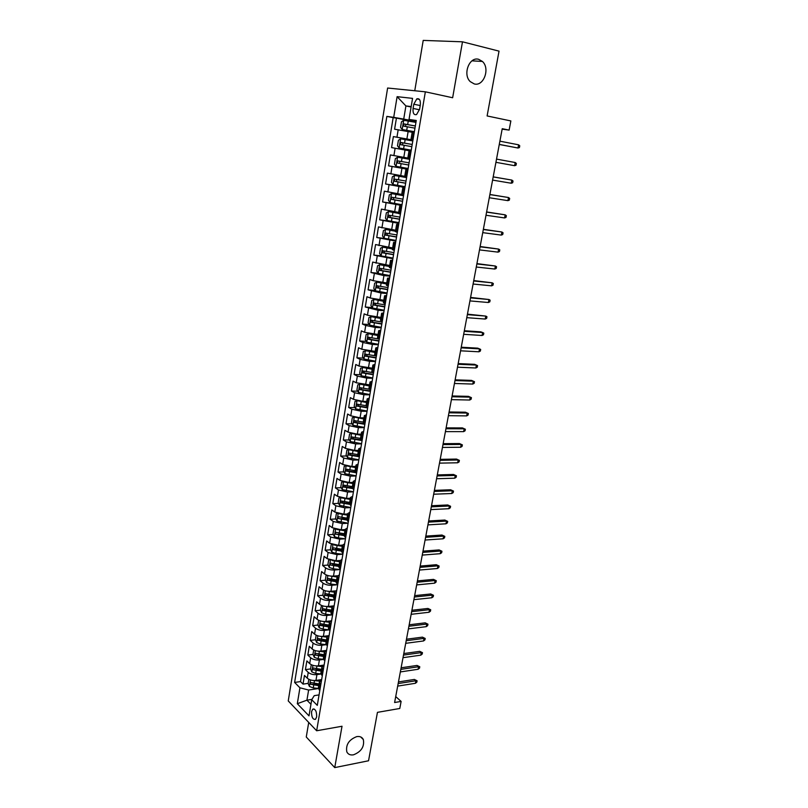 <?xml version="1.0" encoding="UTF-8"?>
<svg xmlns="http://www.w3.org/2000/svg" width="808" height="808" viewBox="0 0 808 808"><rect width="100%" height="100%" fill="white"/><g stroke="black" fill="none" stroke-linecap="round" stroke-linejoin="round"><path stroke-width="1.21" d="M356.772 736.603C359.913 736.128 362.105 737.108 363.337 739.552C364.58 746.622 361.297 751.713 353.49 754.824C350.278 755.339 348.056 754.349 346.804 751.824C345.652 744.703 348.975 739.623 356.772 736.603M478.679 59.317L482.406 61.448C490.365 68.427 483.699 86.719 474.256 83.931L470.266 81.638C462.459 74.558 469.296 56.348 478.679 59.317M316.655 716.878C316.736 711.363 315.423 708.798 312.736 709.161L311.565 711.636C311.494 717.13 312.797 719.696 315.494 719.332L316.655 716.878M308.717 722.433L306.272 736.997L334.744 767.6L368.539 760.772L377.447 712.353L399.778 708.485L401.121 701.415L395.718 696.577M387.618 88.022L288.244 700.94L316.655 730.765L425.351 91.819L387.618 88.022M425.351 91.819L452.642 97.748L462.489 41.814L423.21 40.4L414.756 90.748M462.489 41.814L499.031 51.136L487.113 115.948L510.858 120.937L509.131 130.098L502.233 128.694L394.607 702.516L401.121 701.415M412.171 132.27L394.597 129.209L396.435 118.099L416.029 121.957M412.959 140.047L393.385 136.582L412.939 140.198M393.385 136.582L391.567 147.601L411.1 151.076M407.818 158.065L390.355 154.924L388.547 165.862L408.05 169.104M404.737 176.316L387.355 173.124L385.557 183.982L405.02 186.991M401.677 194.425L384.376 191.183L382.598 201.96L402.01 204.737L390.052 202.586L388.436 200.303L389.325 194.91L391.496 193.607L390.011 202.525M398.647 212.403L381.416 209.11L379.649 219.806L390.597 221.251M395.637 230.24L378.477 226.897L376.73 237.512L384.992 238.512M392.648 247.945L375.569 244.551L373.831 255.086L381.144 255.883M389.678 265.509L372.68 262.075L370.953 272.528L378.124 273.235M386.739 282.951L373.165 280.679L369.801 279.467L368.094 289.84L375.124 290.456M383.82 300.253L370.296 298.021L366.963 296.728L365.256 307.02L372.165 307.555M380.921 317.433L367.438 315.221L364.135 313.858L362.449 324.079L369.226 324.523M378.043 334.482L364.61 332.3L361.327 330.866L359.651 341.006L366.317 341.38M375.185 351.399L361.802 349.248L358.54 347.743L356.884 357.813L363.428 358.106M372.347 368.196L359.015 366.064L355.772 364.499L354.126 374.488L360.58 374.72M369.539 384.871L356.237 382.77L353.035 381.124L351.399 391.042L357.742 391.203M366.741 401.424L362.822 401.344L353.49 399.344L350.308 397.637L348.682 407.484L354.934 407.575M363.964 417.857L360.055 417.817L350.763 415.797L347.602 414.029L345.996 423.806L352.147 423.836M361.216 434.169L357.318 434.169L348.056 432.139L344.915 430.3L343.319 440.006L349.389 439.976M358.479 450.359L354.591 450.399L345.37 448.359L342.259 446.45L340.663 456.086L346.652 455.995M357.086 455.853L357.863 455.843M355.772 466.428L351.884 466.509L342.703 464.459L339.613 462.489L338.027 472.054L343.935 471.912M353.005 471.69L354.894 471.65M353.076 482.386L349.197 482.507L340.047 480.437L336.976 478.407L335.411 487.901L341.249 487.709M349.086 487.446L352.238 487.345M350.399 498.233L346.531 498.395L337.421 496.304L334.371 494.213L332.815 503.647L338.572 503.394M345.319 503.111L349.611 502.93M347.743 513.969L343.885 514.161L334.805 512.06L331.785 509.909L330.24 519.271L335.926 518.978M341.673 518.675L346.996 518.403M345.107 529.583L341.249 529.816L332.219 527.705L329.209 525.493L327.674 534.785L333.29 534.442M338.249 534.139L344.4 533.765M342.491 545.097L338.643 545.36L329.644 543.239L326.654 540.966L325.139 550.197L330.684 549.804M335.158 549.49L340.602 549.107M339.946 560.489L336.047 560.792L327.089 558.661L324.119 556.328L322.614 565.499L328.099 565.055M332.31 564.721L336.855 564.368M337.512 575.771L333.482 576.114C329.836 576.255 326.856 575.538 324.543 573.973L321.604 571.589L320.099 580.689L325.533 580.205M329.603 579.851L333.219 579.528M335.199 590.921L330.926 591.335C327.291 591.496 324.321 590.779 322.028 589.173L319.109 586.739L317.615 595.769L322.978 595.254M326.967 594.86L329.674 594.597M333.058 605.95L328.381 606.444C324.766 606.636 321.806 605.909 319.524 604.273L316.625 601.778L315.14 610.757L320.453 610.192M324.382 609.777L326.24 609.575M331.219 620.837L325.866 621.443C322.251 621.665 319.311 620.938 317.039 619.271L314.161 616.716L312.686 625.634L317.938 625.028M321.837 624.584L323.038 624.443M329.088 635.644L323.362 636.351C319.756 636.583 316.827 635.856 314.565 634.159L311.716 631.553L310.252 640.401L315.453 639.764M319.332 639.28L320.029 639.199M326.594 650.4L320.877 651.147C317.281 651.41 314.363 650.672 312.12 648.945L309.282 646.289L307.828 655.076L312.979 654.399M324.109 665.045L318.413 665.832C314.817 666.125 311.908 665.388 309.686 663.62L306.868 660.914L305.424 669.65L310.555 668.923M413.797 104.212L413.08 108.444C412.726 113.201 413.898 115.231 416.595 114.544L419.574 109.252L420.301 104.979C420.665 100.222 419.493 98.182 416.807 98.869L413.797 104.212L420.2 105.545M319.059 694.9L314.241 695.658L311.716 699.728L317.291 705.364L416.272 120.473L409.02 119.463L416.171 121.119M311.716 699.728L309.01 715.868L297.314 703.707L299.93 687.8L294.627 682.447L386.86 116.403L393.708 117.352L397.112 96.667L412.555 98.374L409.02 119.463M320.917 674.034L316.938 674.609C313.353 674.912 310.454 674.165 308.232 672.387L305.424 669.65M321.655 679.589L315.958 680.427L316.938 674.609M323.533 659.409L319.392 659.974C315.807 660.247 312.888 659.52 310.656 657.763L307.828 655.076M326.23 644.683L321.867 645.239C318.271 645.491 315.342 644.764 313.1 643.037L310.252 640.401M329.007 629.846L324.361 630.402C320.756 630.634 317.817 629.897 315.554 628.21L312.686 625.634M331.795 614.918L326.876 615.454C323.25 615.666 320.301 614.938 318.029 613.282L315.14 610.757M334.462 599.9L329.401 600.415C325.776 600.586 322.816 599.869 320.524 598.243L317.615 595.769M337.148 584.78L331.947 585.255C328.311 585.406 325.341 584.689 323.028 583.103L320.099 580.689M339.875 569.559L334.502 570.004C330.866 570.125 327.876 569.408 325.563 567.862L322.614 565.499M342.632 554.227L337.087 554.631L328.109 552.5L325.139 550.197M345.42 538.785L339.683 539.158L330.664 537.037L327.674 534.785M337.704 513.353L336.36 513.625L335.583 518.312L336.986 521.069L348.117 523.22L342.299 523.564L333.25 521.463L330.24 519.271M350.763 507.596L344.935 507.868L335.855 505.778L332.815 503.647M353.429 491.84L347.591 492.052L338.471 489.971L335.411 487.901M356.116 475.973L350.268 476.124L341.107 474.054L338.027 472.054M358.823 459.984L352.965 460.085L343.764 458.025L340.663 456.086M361.54 443.885L355.671 443.925L346.44 441.885L343.319 440.006M364.287 427.664L358.409 427.644L349.137 425.614L345.996 423.806M367.054 411.322L361.166 411.242L351.854 409.232L348.682 407.484M369.842 394.859L363.933 394.728L354.591 392.728L351.399 391.042M372.639 378.285L366.731 378.083L357.348 376.104L354.126 374.488M375.468 361.58L369.549 361.317L360.126 359.358L356.884 357.813M378.316 344.753L372.387 344.43L362.923 342.481L359.651 341.006M381.184 327.806L375.235 327.422L365.741 325.483L362.449 324.079M384.073 310.726L378.114 310.272L365.256 307.02M386.992 293.526L381.022 293.001L368.094 289.84M389.921 276.185L383.941 275.599L370.953 272.528M392.88 258.722L373.831 255.086M395.859 241.117L376.73 237.512M398.859 223.392L379.649 219.806M401.879 205.515L382.598 201.96M404.929 187.517L385.557 183.982M408 169.367L388.547 165.862M411.09 151.086L391.567 147.601M396.435 118.099L393.153 117.645L300.505 681.578L303.04 684.124L308.151 683.356M315.958 680.427C312.383 680.74 309.484 680.003 307.262 678.205L304.464 675.448L303.04 684.124M413.009 139.794L410.959 139.481L412.989 139.895M414.282 132.229L412.231 131.946L410.959 139.481M409.06 150.722L407.798 158.196L409.828 158.59M407.929 169.801L405.909 169.357L407.959 169.629M405.909 169.357L404.667 176.77L406.666 177.245M404.788 188.365L402.798 187.84L404.838 188.022M402.798 187.84L401.556 195.193L403.535 195.748M401.667 206.787L399.697 206.181L401.758 206.282M399.697 206.181L398.465 213.474L400.425 214.11M398.576 225.058L396.627 224.371L398.687 224.392M396.627 224.371L395.405 231.613L397.344 232.33M395.506 243.198L393.577 242.43L395.647 242.37M393.577 242.43L392.365 249.611L394.284 250.409M392.466 261.186L390.557 260.348L392.627 260.206M390.557 260.348L389.355 267.478L391.254 268.347M389.436 279.043L387.557 278.134L389.628 277.912M387.557 278.134L386.355 285.204L388.234 286.143M386.436 296.758L384.578 295.779L386.658 295.476M384.578 295.779L383.386 302.798L385.244 303.808M383.467 314.342L381.618 313.282L383.709 312.908M381.618 313.282L380.447 320.251L382.285 321.342M380.507 331.795L378.689 330.664L380.78 330.209M378.689 330.664L377.518 337.572L379.336 338.734M377.578 349.106L375.771 347.905L377.871 347.379M375.771 347.905L374.619 354.773L376.417 355.995M374.67 366.297L372.882 365.024L374.993 364.428M372.882 365.024L371.741 371.832L373.518 373.134M371.791 383.346L370.014 382.012L372.124 381.336M370.014 382.012L368.872 388.769L370.64 390.133M368.923 400.283L367.175 398.869L369.286 398.132M367.175 398.869L366.044 405.586L367.781 407.01M366.075 417.079L364.347 415.605L366.468 414.797M364.347 415.605L363.226 422.271L364.943 423.766M363.257 433.755L361.54 432.219L363.671 431.341M361.54 432.219L360.429 438.835L362.136 440.39M360.459 450.309L358.762 448.713L360.883 447.753M358.762 448.713L357.651 455.268L359.338 456.894M357.671 466.741L355.995 465.075L358.126 464.055M355.995 465.075L354.894 471.589L356.57 473.276M354.914 483.053L353.258 481.326L355.389 480.245M353.258 481.326L352.167 487.79L353.813 489.537M352.177 499.243L350.531 497.455L352.672 496.304M350.531 497.455L349.45 503.869L351.086 505.687M349.45 515.312L347.834 513.464L349.975 512.252M347.834 513.464L346.753 519.837L348.369 521.705M346.753 531.27L345.147 529.361L347.288 528.089M345.147 529.361L344.077 535.684L345.683 537.613M344.077 547.107L342.481 545.148L344.632 543.804M342.481 545.148L341.42 551.42L343.006 553.409M341.41 562.833L339.835 560.813L341.996 559.409M339.835 560.813L338.784 567.044L340.35 569.095M338.774 578.447L337.209 576.367L339.37 574.902M337.209 576.367L336.168 582.558L337.714 584.659M336.148 593.941L334.603 591.81L336.764 590.284M334.603 591.81L333.573 597.95L335.098 600.112M333.542 609.333L332.017 607.141L334.179 605.566M332.017 607.141L330.987 613.242L332.502 615.454M330.957 624.614L329.452 622.372L331.613 620.726M329.452 622.372L328.422 628.422L329.927 630.695M328.391 639.785L326.897 637.482L329.068 635.785M326.897 637.482L325.876 643.501L327.371 645.814M325.836 654.844L324.361 652.49L326.533 650.743M324.361 652.49L323.351 658.47L324.826 660.843M323.311 669.802L321.847 667.398L324.018 665.59M321.847 667.398L320.847 673.337L322.301 675.751M320.796 684.649L319.352 682.205L321.523 680.336M319.352 682.205L318.352 688.093L319.796 690.567M411.11 107.01L405.909 105.939L403.717 119.089L393.708 117.352M416.1 121.533L403.717 119.089M334.744 767.6L342.016 726.251L316.655 730.765M502.142 129.159L509.131 130.098M411.181 106.575L405.909 105.939L397.112 96.667M311.928 699.385L306.929 700.183L310.959 704.283M318.362 688.547L308.626 690.032L306.929 700.183L297.314 703.707M393.153 117.645L386.86 116.403M300.505 681.578L294.627 682.447M299.93 687.8L308.626 690.032M499.263 144.481L517.999 148.016L499.283 144.4M518.605 144.814L519.756 145.793L519.423 147.571L517.999 148.016L518.605 144.814L499.889 141.168M402.222 129.532L414.373 131.694L402.222 129.532L400.546 127.381L401.475 121.816L403.707 120.281L402.182 129.482M403.707 120.281L415.948 122.402M415.352 125.937L403.788 123.947L403.737 126.149L414.979 128.159M405.555 126.462L405.828 124.351L415.342 125.987M515.211 162.519L516.373 163.458L516.029 165.226L514.605 165.691L495.92 162.317L514.605 165.691L515.211 162.519L496.526 159.105M511.242 183.234L512.666 182.739L513.009 180.992L511.848 180.083L511.242 183.234L492.587 180.093M493.183 176.901L511.848 180.083L493.193 176.861M507.909 200.647L509.333 200.132L509.666 198.404L508.505 197.526L507.909 200.647L489.274 197.738M489.87 194.577L508.505 197.526L489.89 194.476M504.596 217.938L506.02 217.403L506.353 215.675L505.192 214.837L504.596 217.938L485.992 215.251M486.588 212.11L505.192 214.837L486.618 211.948M399.142 148.005L411.252 150.167L399.142 148.005L397.486 145.824L398.405 140.309L400.627 138.825L399.101 147.955M400.627 138.825L412.807 140.946M412.221 144.45L400.687 142.481L400.647 144.672L411.848 146.662M402.647 145.026L402.717 142.854L412.211 144.46M397.617 157.186L409.696 159.348L397.617 157.186L395.354 158.651L394.445 164.125L396.092 166.337L408.151 168.498M409.111 162.832L397.607 160.873L397.587 163.044L408.737 165.024M408.737 164.994L399.728 163.408L399.627 161.226M406.616 177.558L394.567 175.447L392.324 176.851L391.425 182.285L393.062 184.527L405.071 186.688M394.567 175.447L406.606 177.608M406.02 181.063L394.546 179.124L394.546 181.275L405.656 183.244M405.666 183.174L396.678 181.608L396.566 179.447L394.546 179.124M403.232 195.677L391.557 193.577L402.01 195.374M402.96 199.162L391.516 197.233L391.526 199.364L402.596 201.323M402.606 201.212L393.658 199.677L393.526 197.526M501.303 235.098L502.728 234.532L503.061 232.825L501.899 232.017L501.303 235.098L482.729 232.643M483.315 229.523L501.899 232.017L483.356 229.3M398.506 213.241L388.557 211.555L386.345 212.837L385.456 218.19L387.062 220.493L398.98 222.654M388.557 211.555L398.485 213.373M399.92 217.11L388.507 215.201L388.527 217.322L399.556 219.261M399.576 219.119L390.658 217.605L389.941 216.13M498.041 252.136L499.465 251.551L499.788 249.854L498.627 249.076L498.041 252.136L479.498 249.894M480.073 246.804L498.627 249.076L480.134 246.521M395.496 231.058L385.578 229.401L383.396 230.623L382.507 235.936L384.103 238.269L395.971 240.431M385.578 229.401L395.466 231.229M396.9 234.936L385.527 233.037L385.557 235.138L396.546 237.067M396.576 236.885L387.678 235.401L386.951 233.977M494.799 269.044L496.223 268.438L496.546 266.751L495.385 266.014L494.799 269.044L476.286 267.024M476.861 263.953L495.385 266.014L476.922 263.61M392.516 248.743L382.628 247.107L380.457 248.278L379.578 253.55L381.164 255.914L392.991 258.075M382.628 247.107L392.476 248.945M393.91 252.621L382.568 250.733L382.608 252.823L393.557 254.732M393.587 254.52L384.729 253.056L383.992 251.682M491.587 285.84L493.011 285.204L493.324 283.527L492.163 282.82L491.587 285.84L473.094 284.032M473.67 280.982L492.163 282.82L473.74 280.578M389.547 266.286L379.699 264.691L377.548 265.802L376.68 271.034L378.245 273.427L390.022 275.579M379.699 264.691L389.517 266.529M390.941 270.165L379.629 268.296L379.679 270.367L390.587 272.266M390.628 272.023L381.8 270.579L381.053 269.246M488.386 302.505L489.81 301.849L490.133 300.192L488.961 299.516L488.386 302.505L469.933 300.909M470.498 297.879L488.961 299.516L470.579 297.425M386.608 283.709L376.74 282.154L374.659 283.194L373.791 288.385L375.356 290.799L387.082 292.961M376.801 282.133L386.567 283.972M387.991 287.587L376.71 285.729L376.781 287.789L387.638 289.668M387.689 289.385L378.891 287.971L378.144 286.678M485.214 319.049L486.638 318.372L486.961 316.726L485.79 316.079L485.214 319.049L466.792 317.665M467.347 314.655L485.79 316.079L467.448 314.15M383.699 300.99L373.912 299.445L371.791 300.455L370.933 305.606L372.478 308.05L384.164 310.211M373.912 299.445L383.638 301.293M385.062 304.879L373.821 303.03L373.892 305.071L384.719 306.939M384.77 306.626L376.003 305.232L375.255 303.98M482.073 335.482L483.487 334.785L483.81 333.149L482.639 332.532L482.073 335.482L463.671 334.3M464.226 331.31L482.639 332.532L480.821 331.846L464.337 330.745M380.8 318.15L371.054 316.625L368.943 317.584L368.094 322.695L369.63 325.169L381.265 327.331M371.054 316.625L380.74 318.483M382.164 322.038L370.943 320.2L371.034 322.23L381.82 324.089M381.871 323.735L373.134 322.372L372.387 321.15M478.942 351.793L480.366 351.066L480.679 349.45L479.508 348.864L478.942 351.793L460.57 350.813M461.126 347.844L479.508 348.864L477.7 348.147L461.247 347.228M377.922 335.179L368.206 333.684L366.115 334.583L365.277 339.663L366.792 342.158L378.397 344.319M368.206 333.684L377.861 335.542M379.285 339.067L368.094 337.239L368.196 339.259L378.932 341.097M379.002 340.724L370.286 339.38L369.539 338.188M367.014 350.692L363.307 351.46L362.469 356.5L363.984 359.025L375.538 361.186M367.428 350.763L375.074 352.076M365.388 350.611L375.003 352.48M376.326 355.954L365.267 354.156L365.368 356.156L376.074 357.995M376.144 357.58L367.468 356.257L366.721 355.096M363.701 367.458L360.53 368.216L359.691 373.215L361.196 375.771L372.7 377.932M365.024 367.691L372.236 368.852M362.59 367.418L372.165 369.286M372.427 372.589L362.903 370.933L362.57 372.932L373.245 374.761M373.316 374.316L364.661 373.013L363.913 371.892M475.841 367.983L477.265 367.246L477.568 365.63L476.397 365.075L475.841 367.983L457.5 367.206M458.045 364.267L476.397 365.075L474.609 364.327L458.176 363.59M472.761 384.063L474.175 383.305L474.488 381.699L473.316 381.184L472.761 384.063L454.439 383.477M454.995 380.558L473.316 381.184L471.539 380.396L455.126 379.841M451.955 396.738L470.246 397.162L468.489 396.354L471.428 397.657L470.246 397.162L469.701 400.031L451.409 399.637M468.489 396.354L452.106 395.971M471.428 397.657L471.115 399.253L469.701 400.031M360.519 384.113L357.762 384.85L356.934 389.81L358.429 392.385L369.892 394.546M362.741 384.507L369.428 385.507M359.812 384.093L369.347 385.971M369.044 389.163L359.671 387.618L359.792 389.587L370.428 391.395M370.508 390.921L361.883 389.648L361.136 388.547M448.945 412.807L467.206 413.039L465.459 412.201L468.387 413.504L467.206 413.039L466.66 415.888L448.4 415.686M465.459 412.201L449.096 411.979M468.387 413.504L468.084 415.08L466.66 415.888M357.439 400.657L355.015 401.354L354.197 406.283L355.682 408.888L367.105 411.04M360.691 401.202L366.64 402.041M357.045 400.657L366.549 402.536M366.044 405.677L356.904 404.162L357.035 406.121L367.63 407.919M367.711 407.414L359.116 406.151L358.378 405.091M445.955 428.755L464.186 428.806L462.449 427.927L465.368 429.24L464.186 428.806L463.641 431.624L445.42 431.613M462.449 427.927L446.117 427.886M465.368 429.24L465.065 430.805L463.641 431.624M354.439 417.09L352.298 417.746L351.48 422.635L352.945 425.261L364.327 427.422M354.308 417.09L363.782 418.978M358.934 417.776L363.863 418.453M363.257 422.089L354.156 420.584L354.298 422.534L364.852 424.321M364.943 423.786L356.379 422.544L355.641 421.513M442.976 444.592L461.186 444.451L459.459 443.552L462.368 444.865L461.186 444.451L460.651 447.258L442.451 447.43M459.459 443.552L443.158 443.673M462.368 444.865L462.065 446.42L460.651 447.258M350.207 441.451L351.541 433.421L349.591 434.017L348.783 438.875L350.238 441.522L361.58 443.673M351.672 433.452L361.024 435.3M356.783 434.159L361.115 434.744M360.499 438.391L351.43 436.886L351.581 438.825L362.095 440.602M361.317 439.916L353.651 438.815L352.924 437.815M440.027 460.318L458.207 459.994L456.5 459.065L459.388 460.378L458.207 459.994L457.671 462.782L439.501 463.136M456.5 459.065L440.219 459.348M459.388 460.378L459.096 461.924L457.671 462.782M348.753 449.642L346.905 450.167L346.107 454.995L347.551 457.661L358.843 459.813M349.147 449.743L358.287 451.51M354.47 450.399L358.388 450.925M357.772 454.571L348.733 453.076L348.884 454.995L359.045 456.722M357.984 455.975L350.955 454.975L350.228 453.995M437.098 475.932L455.247 475.427L453.551 474.478L456.429 475.781L455.247 475.427L454.722 478.195L436.583 478.74M453.551 474.478L437.29 474.912M456.429 475.781L456.136 477.316L454.722 478.195M345.965 465.751L344.238 466.206L343.451 470.993L344.885 473.68L356.136 475.841M346.652 465.923L355.571 467.59M352.076 466.509L355.671 466.984M355.055 470.64L346.046 469.145L346.208 471.054L355.631 472.67M354.964 471.953L348.268 471.003L347.541 470.054M434.199 491.446L452.318 490.759L450.622 489.769L453.49 491.082L452.318 490.759L451.783 493.506L433.674 494.223M450.622 489.769L434.391 490.375M453.49 491.082L453.197 492.607L451.783 493.506M343.198 481.74L341.602 482.124L340.804 486.881L342.228 489.587L353.439 491.749M344.168 481.982L352.874 483.568M349.662 482.497L352.985 482.921M352.369 486.588L343.38 485.093L343.541 487.002L352.48 488.547M352.157 487.84L345.602 486.931L344.885 486.002M431.31 506.838L449.399 505.98L447.723 504.97L450.581 506.283L449.399 505.98L448.874 508.707L430.785 509.606M447.723 504.97L431.512 505.727M450.581 506.283L450.288 507.798L448.874 508.707M340.441 497.607L338.966 497.93L338.188 502.647L339.602 505.384L350.773 507.545M341.713 497.92L350.197 499.415M347.248 498.364L350.319 498.748M349.692 502.414L340.734 500.93L340.905 502.829L349.541 504.333M349.49 503.636L342.966 502.738L342.249 501.839M428.442 522.13L446.501 521.099L444.834 520.059L447.683 521.372L446.501 521.099L445.986 523.806L427.927 524.877M444.834 520.059L428.654 520.968M447.683 521.372L447.39 522.877L445.986 523.806M425.594 537.32L443.622 536.108L441.966 535.037L444.804 536.361L443.622 536.108L443.107 538.805L425.079 540.037M441.966 535.037L425.816 536.108M444.804 536.361L444.521 537.855L443.107 538.805M422.766 552.399L440.764 551.026L439.118 549.925L441.946 551.248L440.764 551.026L440.249 553.692L422.261 555.096M439.118 549.925L422.998 551.147M441.946 551.248L441.663 552.722L440.249 553.692M339.269 513.747L347.541 515.161M344.824 514.11L347.662 514.464M347.036 518.14L338.108 516.655L338.289 518.534L346.753 520.019M346.844 519.312L338.289 518.534M334.977 528.987L333.775 529.2L332.997 533.856L334.391 536.633L338.39 537.936L345.481 538.795M336.845 529.462L344.905 530.795M342.4 529.745L345.026 530.068M344.41 533.745L335.492 532.27L335.684 534.139L344.087 535.613M344.218 534.876L335.684 534.139M332.27 544.511L331.199 544.673L330.432 549.299L331.815 552.096L335.805 553.419L342.865 554.248M334.431 545.067L342.289 546.309M339.976 545.269L342.41 545.562M341.794 549.248L332.906 547.774L333.098 549.632L341.481 551.096M341.602 550.339L333.098 549.632M419.958 567.367L437.926 565.832L436.3 564.711L439.108 566.024L437.926 565.832L437.421 568.489L419.453 570.054M436.3 564.711L420.2 566.075M439.108 566.024L438.825 567.499L437.421 568.489M329.573 559.914L328.644 560.035L327.886 564.63L329.26 567.448L333.229 568.781L340.269 569.6M332.038 560.55L339.683 561.722M337.552 560.671L339.815 560.944M339.188 564.63L330.331 563.156L330.533 565.014L338.885 566.479M339.017 565.691L330.533 565.014M417.16 582.245L435.108 580.538L433.492 579.386L436.29 580.71L435.108 580.538L434.603 583.174L416.665 584.911M433.492 579.386L417.413 580.901M436.29 580.71L436.017 582.174L434.603 583.174M326.886 575.205L326.119 575.296L325.361 579.851L326.725 582.689L330.664 584.043L337.683 584.84M329.664 575.922L337.098 577.023M335.138 575.973L337.249 576.215M336.613 579.912L327.785 578.447L327.987 580.285L336.31 581.74M336.441 580.922L327.987 580.285M414.393 597.011L432.31 595.143L430.704 593.971L433.492 595.294L432.31 595.143L431.805 597.769L413.898 599.657M430.704 593.971L414.656 595.627M433.492 595.294L433.219 596.748L431.805 597.769M323.594 590.436L324.21 590.385L323.594 590.436L322.846 594.961L324.2 597.829L328.129 599.203L334.916 599.95M327.301 591.193L334.542 592.214M332.724 591.163L334.754 591.385M334.047 595.082L325.25 593.617L325.452 595.445L333.744 596.9M333.886 596.062L325.452 595.445M411.646 611.686L429.533 609.656L427.927 608.454L430.714 609.777L429.533 609.656L429.028 612.262L411.151 614.312M427.927 608.454L411.908 610.262M430.714 609.777L430.442 611.222L429.028 612.262M321.564 605.445L320.352 609.969L321.695 612.858L325.604 614.242L331.896 614.928M324.947 606.343L331.987 607.303M330.321 606.242L332.351 606.465M331.512 610.151L322.735 608.687L322.947 610.505L331.209 611.949M331.351 611.09L322.947 610.505M408.909 626.25L426.765 624.069L425.18 622.847L427.957 624.17L426.765 624.069L426.271 626.655L408.424 628.866M425.18 622.847L409.181 624.786M427.957 624.17L427.674 625.604L426.271 626.655M406.192 640.724L424.028 638.391L422.443 637.138L425.21 638.461L424.028 638.391L423.533 640.956L405.707 643.32M422.443 637.138L406.474 639.219M425.21 638.461L424.937 639.885L423.533 640.956M403.505 655.096L421.301 652.611L419.736 651.339L422.483 652.662L421.301 652.611L420.806 655.157L403.02 657.672M419.736 651.339L403.788 653.551M422.483 652.662L422.21 654.076L420.806 655.157M318.615 620.423L317.877 624.877L319.211 627.776L323.099 629.19L328.967 629.816M322.614 621.392L329.462 622.281M327.917 621.211L330.028 621.443M328.987 625.109L320.231 623.655L320.453 625.463L328.684 626.897M328.836 626.008L320.453 625.463M316.15 635.25L315.413 639.683L316.736 642.602L320.614 644.026L326.18 644.602M320.291 636.32L326.988 637.159M325.533 636.078L327.775 636.32M326.472 639.966L317.746 638.512L317.968 640.31L326.18 641.744M326.331 640.835L317.968 640.31M313.696 649.986L312.969 654.379L314.282 657.318L318.15 658.762L323.483 659.308M317.988 651.157L324.574 651.945M323.149 650.844L325.584 651.096M323.988 654.722L315.282 653.268L315.514 655.056L323.685 656.49M323.846 655.551L315.514 655.056M400.819 669.378L418.594 666.731L417.039 665.438L419.776 666.762L418.594 666.731L418.11 669.266L400.344 671.933M417.039 665.438L401.121 667.792M419.776 666.762L419.514 668.165L418.11 669.266M311.262 664.691L310.545 668.984L311.848 671.933L315.696 673.397L320.877 673.912M315.686 665.883L322.21 666.62M320.776 665.509L323.473 665.782M321.513 669.378L312.837 667.923L313.07 669.711L321.22 671.125M321.382 670.165L313.07 669.711M398.162 683.558L415.898 680.76L414.353 679.447L417.09 680.77L415.898 680.76L415.423 683.285L397.688 686.103M414.353 679.447L398.465 681.932M417.09 680.77L416.827 682.164L415.423 683.285M308.828 679.286L308.131 683.477L309.434 686.457L313.262 687.921L318.342 688.426M313.413 680.498L319.897 681.205M318.423 680.063L321.443 680.366M319.059 683.932L310.413 682.477L310.646 684.255L318.766 685.669M318.928 684.679L310.646 684.255M318.413 665.832L319.392 659.974M320.877 651.147L321.867 645.239M323.362 636.351L324.361 630.402M325.866 621.443L326.876 615.454M328.381 606.444L329.401 600.415M330.926 591.335L331.947 585.255M333.482 576.114L334.502 570.004M336.047 560.792L337.087 554.631M338.643 545.36L339.683 539.158M341.249 529.816L342.299 523.564M343.885 514.161L344.935 507.868M346.531 498.395L347.591 492.052M349.197 482.507L350.268 476.124M351.884 466.509L352.965 460.085M354.591 450.399L355.671 443.925M357.318 434.169L358.409 427.644M360.055 417.817L361.166 411.242M362.822 401.344L363.933 394.728M365.61 384.76L366.731 378.083M368.418 368.044L369.549 361.317M371.246 351.207L372.387 344.43M374.094 334.239L375.235 327.422M376.962 317.15L378.114 310.272M379.851 299.93L381.022 293.001M382.77 282.578L383.941 275.599M385.709 265.095L386.881 258.065M388.658 247.48L389.85 240.4M391.648 229.735L392.839 222.594M394.647 211.847L395.849 204.656M397.677 193.829L398.889 186.577M400.718 175.669L401.95 168.367M403.798 157.368L405.03 150.005M406.889 138.915L408.141 131.502M396.96 137.168L398.182 129.755M307.262 678.205L308.232 672.387M309.686 663.62L310.656 657.763M312.12 648.945L313.1 643.037M314.565 634.159L315.554 628.21M317.039 619.271L318.029 613.282M319.524 604.273L320.524 598.243M322.028 589.173L323.028 583.103M324.543 573.973L325.563 567.862M327.089 558.661L328.109 552.5M329.644 543.239L330.664 537.037M332.219 527.705L333.25 521.463M334.805 512.06L335.855 505.778M337.421 496.304L338.471 489.971M340.047 480.437L341.107 474.054M342.703 464.459L343.764 458.025M345.37 448.359L346.44 441.885M348.056 432.139L349.137 425.614M350.763 415.797L351.854 409.232M353.49 399.344L354.591 392.728M356.237 382.77L357.348 376.104M359.015 366.064L360.126 359.358M361.802 349.248L362.923 342.481M364.61 332.3L365.741 325.483M367.438 315.221L368.579 308.353M370.296 298.021L371.438 291.102M373.165 280.679L374.316 273.71M376.063 263.216L377.225 256.197M378.982 245.622L380.154 238.542M381.921 227.886L383.103 220.756M384.881 210.019L386.072 202.838M387.86 192.021L389.062 184.779M390.87 173.871L392.082 166.579M393.9 155.591L395.122 148.238M412.211 139.663L413.484 132.108M409.03 158.439L410.302 150.944M405.879 177.073L407.141 169.64M402.758 195.566L404 188.183M399.657 213.908L400.889 206.585M396.576 232.108L397.809 224.846M393.526 250.167L394.738 242.966M390.496 268.094L391.698 260.944M387.486 285.87L388.688 278.78M384.507 303.525L385.699 296.475M381.538 321.039L382.719 314.049M378.609 338.411L379.78 331.482M375.69 355.661L376.851 348.783M372.791 372.781L373.952 365.953M369.923 389.769L371.064 382.992M367.074 406.636L368.206 399.899M364.236 423.372L365.368 416.686M361.429 439.986L362.55 433.351M358.641 456.469L359.762 449.894M355.874 472.842L356.984 466.307M353.126 489.093L354.227 482.608M350.399 505.222L351.49 498.778M347.692 521.231L348.773 514.837M345.006 537.128L346.087 530.775M342.339 552.904L343.41 546.602M339.693 568.569L340.754 562.317M337.067 584.123L338.118 577.912M334.451 599.566L335.492 593.405M331.856 614.898L332.896 608.778M329.29 630.119L330.31 624.049M326.735 645.239L327.755 639.209M324.19 660.247L325.21 654.258M321.675 675.155L322.675 669.206M319.17 689.951L320.17 684.043M419.473 109.757L413.08 108.444M407.303 126.765L406.707 130.3M408.262 120.998L407.676 124.533M406.262 124.341L404.111 123.917M404.192 145.299L403.606 148.803M405.151 139.572L404.566 143.077M403.162 142.844L401.021 142.45M397.556 157.227L396.051 166.286M401.111 163.681L400.526 167.155M402.061 157.994L401.485 161.479M399.728 163.408L397.587 163.044M394.516 175.488L393.021 184.477M398.051 181.921L397.475 185.375M399 176.285L398.425 179.74M396.678 181.608L394.546 181.275M395.021 200.031L394.445 203.454M395.96 194.435L395.385 197.859M393.658 199.677L391.526 199.364M388.496 211.585L387.022 220.433M392.011 217.998L391.446 221.392M392.941 212.443L392.375 215.847M390.658 217.605L388.527 217.322M385.527 229.432L384.063 238.219M389.022 235.825L388.456 239.198M389.951 230.31L389.385 233.694M387.678 235.401L385.557 235.138M382.578 247.137L381.124 255.853M386.062 253.51L385.497 256.863M386.971 248.046L386.416 251.399M384.729 253.056L382.608 252.823M379.649 264.711L378.205 273.367M383.113 271.074L382.558 274.397M384.022 265.64L383.467 268.973M381.8 270.579L379.679 270.367M376.74 282.154L375.316 290.739M380.194 288.496L379.639 291.799M381.103 283.113L380.548 286.416M378.891 287.971L376.781 287.789M373.862 299.465L372.438 307.989M377.296 305.798L376.75 309.07M378.195 300.445L377.639 303.727M376.003 305.232L373.892 305.071M370.993 316.655L369.589 325.109M374.417 322.958L373.872 326.21M375.306 317.655L374.761 320.907M373.134 322.372L371.034 322.23M368.155 333.704L366.761 342.097M371.569 339.996L371.024 343.218M372.448 334.734L371.902 337.966M370.286 339.38L368.196 339.259M365.337 350.632L363.943 358.964M368.731 356.914L368.196 360.115M369.609 351.682L369.074 354.894M367.468 356.257L365.368 356.156M362.539 367.438L361.156 375.71M365.913 373.7L365.388 376.871M366.792 368.509L366.256 371.69M364.661 373.013L362.57 372.932M359.752 384.113L358.388 392.324M363.125 390.365L362.6 393.516M363.984 385.214L363.459 388.365M361.883 389.648L359.792 389.587M356.995 400.667L355.641 408.818M360.358 406.909L359.833 410.03M361.206 401.788L360.681 404.929M359.116 406.151L357.035 406.121M354.257 417.11L352.914 425.2M357.601 423.321L357.086 426.432M358.449 418.251L357.934 421.362M356.379 422.544L354.298 422.534M354.874 439.623L354.348 442.713M355.712 434.583L355.197 437.673M353.651 438.815L351.581 438.825M348.834 449.672L347.511 457.591M352.157 455.803L351.642 458.873M352.995 450.803L352.48 453.874M350.955 454.975L348.884 454.995M346.147 465.802L344.844 473.619M349.47 471.872L348.955 474.912M350.298 466.903L349.783 469.953M348.268 471.003L346.208 471.054M343.481 481.81L342.198 489.527M346.794 487.82L346.289 490.84M347.622 482.891L347.117 485.911M345.602 486.931L343.541 487.002M340.835 497.708L339.562 505.313M344.137 503.657L343.642 506.656M344.955 498.758L344.461 501.758M342.966 502.738L340.905 502.829M338.199 513.494L336.956 520.998M341.501 519.382L341.006 522.352M342.319 514.514L341.824 517.494M335.593 529.169L334.361 536.573M338.885 534.987L338.39 537.936M339.693 530.159L339.198 533.118M332.997 544.733L331.785 552.026M336.29 550.49L335.805 553.419M337.098 545.693L336.603 548.632M330.421 560.176L329.23 567.378M333.714 565.873L333.229 568.781M334.512 561.116L334.017 564.035M327.866 575.518L326.685 582.619M331.149 581.154L330.664 584.043M331.947 576.427L331.462 579.326M325.331 590.759L324.159 597.758M328.614 596.324L328.129 599.203M329.391 591.638L328.917 594.516M322.806 605.879L321.665 612.787M326.089 611.393L325.604 614.242M326.866 606.737L326.392 609.596M320.311 620.898L319.17 627.705M323.574 626.351L323.099 629.19M324.351 621.726L323.877 624.564M317.827 635.815L316.706 642.532M321.089 641.209L320.614 644.026M321.857 636.623L321.382 639.431M315.352 650.632L314.251 657.247M318.615 655.965L318.15 658.762M319.382 651.41L318.908 654.207M312.908 665.337L311.817 671.862M316.16 670.62L315.696 673.397M316.918 666.085L316.453 668.862M310.474 679.942L309.403 686.376M313.726 685.174L313.262 687.921M314.474 680.669L314.009 683.427M363.337 739.552L360.721 736.947M482.406 61.448L471.993 60.842M314.06 708.949L312.736 709.161M419.433 99.424L416.807 98.869M405.828 124.351L403.788 123.947M402.717 142.854L400.687 142.481M399.627 161.216L397.607 160.873M393.506 197.526L391.516 197.233M389.951 215.403L388.507 215.201M386.679 233.179L385.527 233.037M383.548 250.844L382.568 250.733M380.497 268.387L379.629 268.296M377.498 285.8L376.71 285.729M374.538 303.091L373.821 303.03M371.619 320.251L370.943 320.2M368.731 337.279L368.094 337.239M365.873 354.187L365.267 354.156M363.034 370.973L362.459 370.953M360.227 387.628L359.671 387.618M357.439 404.172L356.904 404.162M354.672 420.584L354.156 420.584M351.935 436.886L351.43 436.886"/></g></svg>
